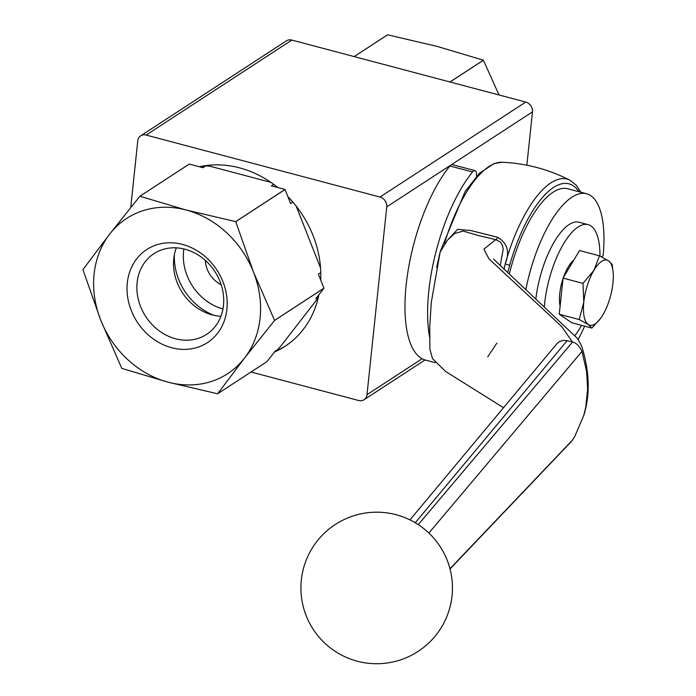 <?xml version="1.0" encoding="UTF-8"?>
<svg xmlns="http://www.w3.org/2000/svg" width="696" height="696" viewBox="0 0 696 696"><rect width="100%" height="100%" fill="white"/><g stroke="black" fill="none" stroke-linecap="round" stroke-linejoin="round"><path stroke-width="1.04" d="M526.855 165.204L532.457 111.891A8.422 7.212 -123.1 0 0 525.732 102.06L291.841 40.072A8.422 7.212 -123.1 0 0 286.421 40.846L140.705 135.824A8.422 7.212 56.9 0 1 146.125 135.059L380.016 197.046A8.422 7.212 56.9 0 1 386.741 206.869L367.001 394.675A8.422 7.212 56.9 0 1 364.051 399.73A8.422 7.212 56.9 0 1 358.631 400.505L251.056 371.995M130.752 207.495L137.756 140.879A8.422 7.212 56.9 0 1 140.705 135.824M544.307 307.101A63.136 23.655 -75.2 0 1 578.124 226.983A63.136 23.655 -75.2 0 1 588.129 224.643A63.136 23.655 -75.2 0 1 599.961 256.058M581.569 325.371A63.136 23.655 -75.2 0 1 574.887 335.542M560.106 306.144A28.205 10.571 -75.2 0 1 562.986 278.774M563.421 277.495A28.205 10.571 -75.2 0 1 573.8 260.121M535.807 299.08A63.136 23.655 -75.2 0 1 569.067 224.582A63.136 23.655 -75.2 0 1 579.081 222.242L588.129 224.643M601.518 256.841L603.11 255.806A92.603 34.696 -75.2 0 0 586.624 193.758A92.603 34.696 -75.2 0 0 571.947 197.194A92.603 34.696 -75.2 0 0 525.828 289.666M354.168 56.593L387.602 34.8A106.914 91.55 -123.1 0 0 387.559 34.809L354.151 56.585M450.007 81.998L483.415 60.221L499.015 94.978M387.602 34.8L437.149 46.415L483.381 60.187L449.947 81.98M221.163 284.655A25.256 21.628 56.9 0 1 207.269 269.395A25.256 21.628 56.9 0 1 205.355 260.391M435.209 362.651L425.465 360.076A109.446 41.003 -75.2 0 1 406.716 280.149A109.446 41.003 -75.2 0 1 449.912 165.979L472.549 171.973A8.422 3.158 -75.2 0 1 474.985 170.633A8.422 3.158 -75.2 0 1 476.473 176.349M474.985 170.633L452.348 164.63A8.422 3.158 104.8 0 0 449.912 165.979M429.658 337.255A109.446 41.003 -75.2 0 1 472.549 171.973M199.378 166.762A101.024 86.504 56.9 0 1 239.615 167.875A101.024 86.504 56.9 0 1 277.895 187.572M287.9 196.672A101.024 86.504 56.9 0 1 320.717 280.053M318.907 294.73A101.024 86.504 56.9 0 1 284.908 346.417A101.024 86.504 56.9 0 1 274.337 352.141M285.899 345.755A101.024 86.504 56.9 0 1 274.859 351.471M318.202 297.888L281.219 345.59L278.009 349.27L275.094 351.167L266.986 361.607L217.648 393.771A106.914 91.55 56.9 0 1 217.604 393.779L168.058 382.174A92.603 79.292 56.9 0 1 100.703 320.082A92.603 79.292 56.9 0 1 109.751 234.004A92.603 79.292 56.9 0 1 186.145 210.009L139.913 196.237L189.26 164.082L202.901 167.692L206.059 165.718L199.952 166.91M200.004 166.927A100.181 85.782 56.9 0 1 205.816 165.796L210.714 166.422L270.866 182.369M296.218 206.173L320.543 268.012M176.314 247.846A48.172 41.255 -123.1 0 0 177.193 282.611A48.172 41.255 -123.1 0 0 220.928 316.288M189.26 164.082A106.914 91.55 56.9 0 0 189.216 164.091L139.879 196.255A106.914 91.55 56.9 0 1 139.913 196.237M139.879 196.255L109.751 234.004L82.946 269.596A106.914 91.55 56.9 0 0 82.937 269.639L100.703 320.082L121.783 368.367A106.914 91.55 56.9 0 0 121.826 368.401L168.058 382.174A92.603 79.292 56.9 0 0 244.453 358.179L274.581 320.43L323.918 288.266L315.819 298.715L318.411 297.018M273.702 184.344L271.405 185.849L285.038 189.46L235.7 221.624L186.145 210.009A92.603 79.292 56.9 0 1 253.501 272.101A92.603 79.292 56.9 0 1 244.453 358.179L217.648 393.771M131.266 310.486A55.567 47.58 56.9 0 1 156.904 244.766A55.567 47.58 56.9 0 1 222.938 281.697A55.567 47.58 56.9 0 1 197.299 347.417A55.567 47.58 56.9 0 1 131.266 310.486M235.7 221.624A106.914 91.55 56.9 0 1 235.735 221.659L285.082 189.495L290.606 203.554L292.859 202.084M320.778 272.606L318.394 274.163L323.927 288.222L274.581 320.386A106.914 91.55 56.9 0 1 274.581 320.43M274.581 320.386L253.501 272.101L235.735 221.659M220.04 281.532A48.172 41.255 -123.1 0 0 153.99 253.649A48.172 41.255 -123.1 0 0 142.889 311.634A48.172 41.255 -123.1 0 0 197.812 338.508A48.172 41.255 -123.1 0 0 206.608 334.367A48.172 41.255 -123.1 0 0 220.04 281.532M450.034 568.971L571.59 441.281L574.644 436.74L583.692 415.642L585.736 407.404L587.659 388.846L586.554 371.194L581.995 351.419C579.316 345.868 576.166 342.763 572.564 342.101L567.127 340.657L415.251 522.748M567.127 340.666L562.733 340.405L558.958 341.84L556.913 343.685L409.944 519.886M503.512 407.717L445.562 371.42L432.494 358.579L429.902 349.227L429.763 326.546L431.242 302.682L440.107 252.161L447.45 240.163L454.584 233.534L463.214 231.063L478.282 235.535L495.752 239.633L483.946 249.09L488.853 258.738L561.672 326.52L572.503 342.084L418.261 524.619M495.752 239.633L500.459 242.147L502.486 245.505L503.208 249.185L500.267 265.402M580.89 192.244L576.201 185.153L570.041 180.264A101.746 38.123 104.8 0 0 505.192 263.967L504.043 268.943M507.767 272.44L509.663 265.315L505.192 263.967C510.038 251.882 507.462 242.974 497.492 237.249L470.644 230.48L457.629 229.384L447.911 239.728M487.748 356.804L496.874 343.119M509.342 273.937A92.603 34.696 -75.2 0 1 553.085 192.2A92.603 34.696 -75.2 0 1 567.762 188.764L586.624 193.758M584.614 326.18A92.603 34.696 -75.2 0 1 578.202 339.326M612.932 283.176A33.678 12.615 104.8 0 0 613.063 271.692A33.678 12.615 104.8 0 0 608.495 260.817A33.678 12.615 104.8 0 0 593.932 270.318A33.678 12.615 104.8 0 0 583.796 302.168A33.678 12.615 104.8 0 0 588.233 324.527A33.678 12.615 104.8 0 0 600.744 318.185A33.678 12.615 104.8 0 0 602.797 315.036A33.678 12.615 104.8 0 0 612.932 283.176M579.194 319.534L559.262 314.244L571.929 322.822L591.87 328.103L588.233 324.527L579.194 319.534L583.796 302.168L582.996 283.385L593.932 270.318L599.465 255.815L608.495 260.817L612.141 264.393L613.063 271.692M600.665 318.281L591.87 328.103M559.262 314.244L563.055 278.104L579.524 250.534L599.465 255.815M563.055 278.104L582.996 283.385M386.741 206.869L450.695 165.178M451.33 164.769L532.457 111.891M525.732 102.06L380.016 197.046M146.125 135.059L291.841 40.072M422.115 358.753L367.001 394.675M174.4 254.519A56.402 48.294 -123.1 0 0 178.654 279.366A56.402 48.294 -123.1 0 0 214.046 315.349M222.972 308.946A49.668 42.534 56.9 0 1 187.128 275.72A49.668 42.534 56.9 0 1 183.857 248.942M572.704 439.881L449.973 568.736M581.995 351.419L428.875 533.032M497.492 237.249A4.211 1.122 -75.7 0 1 496.213 239.728M509.663 265.315A97.623 36.575 -75.2 0 1 578.95 191.731M444.553 243.33A101.746 38.123 -75.2 0 1 502.094 162.264C526.045 163.325 548.7 169.328 570.041 180.264M364.051 399.73L425.065 359.962M583.718 415.651C590.338 394.597 589.625 371.333 581.578 345.86L577.558 338.526L493.473 259.025M357.274 661.2A75.768 75.768 0 0 0 449.816 568.154A75.768 75.768 0 0 0 322.961 534.528A75.768 75.768 0 0 0 357.274 661.2M502.094 162.264L494.151 163.508L479.466 173.252L465.024 191.704L440.464 250.917M439.637 254.11L436.644 267.464"/></g></svg>
